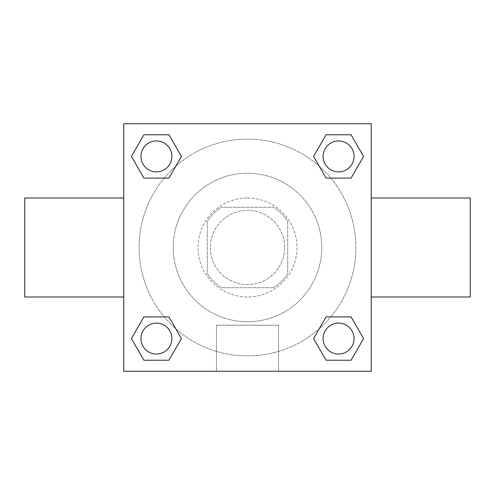 <?xml version="1.0" encoding="UTF-8"?>
<svg xmlns="http://www.w3.org/2000/svg" width="495" height="495" viewBox="0 0 495 495"><rect width="100%" height="100%" fill="white"/><g stroke="black" fill="none" stroke-linecap="round" stroke-linejoin="round"><path stroke-width="0.37" stroke-dasharray="2.48 1.86" d="M284.625 247.5A37.125 37.125 0 0 0 228.938 215.35A37.125 37.125 0 0 0 228.938 279.65A37.125 37.125 0 0 0 284.625 247.5A37.125 37.125 0 0 0 228.938 215.35A37.125 37.125 0 0 0 228.938 279.65A37.125 37.125 0 0 0 284.625 247.5M273.543 287.719L221.457 287.719A47.916 47.916 0 0 1 207.281 273.543L207.281 221.457A47.916 47.916 0 0 1 221.457 207.281L273.543 207.281A47.916 47.916 0 0 1 287.719 221.457L287.719 273.543A47.916 47.916 0 0 1 273.543 287.719L221.457 287.719A47.916 47.916 0 0 1 207.281 273.543L207.281 221.457A47.916 47.916 0 0 1 221.457 207.281L273.543 207.281A47.916 47.916 0 0 1 287.719 221.457L287.719 273.543A47.916 47.916 0 0 1 273.543 287.719M247.5 198A49.5 49.5 0 0 1 290.367 272.25A49.5 49.5 0 0 1 204.633 272.25A49.5 49.5 0 0 1 247.5 198A49.5 49.5 0 0 0 198 247.5A49.5 49.5 0 0 0 247.5 297A49.5 49.5 0 0 0 297 247.5A49.5 49.5 0 0 0 247.5 198M321.75 247.5A74.25 74.25 0 0 0 210.375 183.2A74.25 74.25 0 0 0 210.375 311.8A74.25 74.25 0 0 0 321.75 247.5A74.25 74.25 0 0 0 210.375 183.2A74.25 74.25 0 0 0 210.375 311.8A74.25 74.25 0 0 0 321.75 247.5M164.241 178.076L143.915 178.076L164.241 178.076L143.915 178.076L131.416 156.42L143.915 134.764L168.925 134.764L181.424 156.42L168.925 178.076M168.925 316.924L181.424 338.58L168.925 316.924L181.424 338.58L168.925 316.924L181.424 338.58L168.925 360.236L143.915 360.236L131.416 338.58L143.915 316.924L164.241 316.924M123.75 371.25L123.75 123.75L371.25 123.75L371.25 371.25L123.75 371.25L123.75 123.75L371.25 123.75L371.25 371.25L123.75 371.25L123.75 123.75L371.25 123.75L371.25 371.25L123.75 371.25M326.075 178.076L313.576 156.42L326.075 178.076L313.576 156.42L326.075 178.076L313.576 156.42L326.075 134.764L351.085 134.764L363.584 156.42L351.085 178.076L330.759 178.076M330.759 316.924L351.085 316.924L330.759 316.924L351.085 316.924L363.584 338.58L351.085 360.236L326.075 360.236L313.576 338.58L326.075 316.924M258.328 123.75L236.672 123.762L258.328 123.75M355.905 247.5A108.405 108.405 0 0 0 193.297 153.617A108.405 108.405 0 0 0 193.297 341.383A108.405 108.405 0 0 0 355.905 247.5A108.405 108.405 0 0 0 193.297 153.617A108.405 108.405 0 0 0 193.297 341.383A108.405 108.405 0 0 0 355.905 247.5M171.889 338.58A15.469 15.469 0 0 0 148.686 325.184A15.469 15.469 0 0 0 148.686 351.976A15.469 15.469 0 0 0 171.889 338.58A15.469 15.469 0 0 0 148.686 325.184A15.469 15.469 0 0 0 148.686 351.976A15.469 15.469 0 0 0 171.889 338.58A15.469 15.469 0 0 0 148.686 325.184A15.469 15.469 0 0 0 148.686 351.976A15.469 15.469 0 0 0 171.889 338.58A15.469 15.469 0 0 0 148.686 325.184A15.469 15.469 0 0 0 148.686 351.976A15.469 15.469 0 0 0 171.889 338.58A15.469 15.469 0 0 0 148.686 325.184A15.469 15.469 0 0 0 148.686 351.976A15.469 15.469 0 0 0 171.889 338.58M171.889 156.42A15.469 15.469 0 0 0 148.686 143.024A15.469 15.469 0 0 0 148.686 169.816A15.469 15.469 0 0 0 171.889 156.42A15.469 15.469 0 0 0 148.686 143.024A15.469 15.469 0 0 0 148.686 169.816A15.469 15.469 0 0 0 171.889 156.42A15.469 15.469 0 0 0 148.686 143.024A15.469 15.469 0 0 0 148.686 169.816A15.469 15.469 0 0 0 171.889 156.42A15.469 15.469 0 0 0 148.686 143.024A15.469 15.469 0 0 0 148.686 169.816A15.469 15.469 0 0 0 171.889 156.42A15.469 15.469 0 0 0 148.686 143.024A15.469 15.469 0 0 0 148.686 169.816A15.469 15.469 0 0 0 171.889 156.42M354.049 156.42A15.469 15.469 0 0 0 330.846 143.024A15.469 15.469 0 0 0 330.846 169.816A15.469 15.469 0 0 0 354.049 156.42A15.469 15.469 0 0 0 330.846 143.024A15.469 15.469 0 0 0 330.846 169.816A15.469 15.469 0 0 0 354.049 156.42A15.469 15.469 0 0 0 330.846 143.024A15.469 15.469 0 0 0 330.846 169.816A15.469 15.469 0 0 0 354.049 156.42A15.469 15.469 0 0 0 330.846 143.024A15.469 15.469 0 0 0 330.846 169.816A15.469 15.469 0 0 0 354.049 156.42A15.469 15.469 0 0 0 330.846 143.024A15.469 15.469 0 0 0 330.846 169.816A15.469 15.469 0 0 0 354.049 156.42M323.111 338.58A15.469 15.469 0 0 1 346.314 325.184A15.469 15.469 0 0 1 346.314 351.976A15.469 15.469 0 0 1 323.111 338.58A15.469 15.469 0 0 1 346.314 325.184A15.469 15.469 0 0 1 346.314 351.976A15.469 15.469 0 0 1 323.111 338.58M278.537 371.25L216.463 371.25L278.537 371.25L216.463 371.25L278.537 371.25L278.537 325.215L216.463 325.215L278.537 325.215L216.463 325.215L278.537 325.215L278.537 371.25M123.75 247.5L123.75 198L123.762 247.5M371.25 247.5L371.25 198L371.238 247.5M470.25 198L470.25 297M24.75 297L24.75 198M143.915 360.236L131.416 338.58L143.915 316.924L131.416 338.58L143.915 316.924L131.416 338.58L143.915 360.236L131.416 338.58L143.915 360.236L168.925 360.236L143.915 360.236M181.424 338.58L168.925 360.236L181.424 338.58M313.576 156.42L326.075 134.764L351.085 134.764L363.584 156.42L351.085 178.076L363.584 156.42L351.085 178.076L363.584 156.42L351.085 134.764L363.584 156.42L351.085 134.764L326.075 134.764L313.576 156.42M143.915 178.076L131.416 156.42L143.915 134.764L168.925 134.764L181.424 156.42L168.925 134.764L181.424 156.42L168.925 134.764L143.915 134.764L131.416 156.42L143.915 134.764L131.416 156.42L143.915 178.076M326.075 360.236L313.576 338.58L326.075 360.236L313.576 338.58L326.075 360.236L351.085 360.236L326.075 360.236M351.085 316.924L363.584 338.58L351.085 360.236L363.584 338.58L351.085 360.236L363.584 338.58L351.085 316.924M354.049 338.58A15.469 15.469 0 0 0 330.846 325.184A15.469 15.469 0 0 0 330.846 351.976A15.469 15.469 0 0 0 354.049 338.58A15.469 15.469 0 0 0 330.846 325.184A15.469 15.469 0 0 0 330.846 351.976A15.469 15.469 0 0 0 354.049 338.58A15.469 15.469 0 0 0 330.846 325.184A15.469 15.469 0 0 0 330.846 351.976A15.469 15.469 0 0 0 354.049 338.58M216.463 325.215L216.463 371.25L216.463 325.215"/><path stroke-width="0.74" d="M168.925 178.076L143.915 178.076L131.416 156.42L143.915 134.764L168.925 134.764L181.424 156.42L168.925 178.076L143.915 178.076L164.241 178.076M164.241 316.924L168.925 316.924L181.424 338.58L168.925 360.236L143.915 360.236L131.416 338.58L143.915 316.924L168.925 316.924M330.759 178.076L326.075 178.076L313.576 156.42L326.075 134.764L351.085 134.764L363.584 156.42L351.085 178.076L326.075 178.076M326.075 316.924L351.085 316.924L363.584 338.58L351.085 360.236L326.075 360.236L313.576 338.58L326.075 316.924L351.085 316.924L330.759 316.924M371.25 297L470.25 297L470.25 198L371.25 198M123.75 198L24.75 198L24.75 297L123.75 297M123.75 123.75L371.25 123.75L371.25 371.25L123.75 371.25L123.75 123.75M351.085 360.236L326.075 360.236L351.085 360.236M354.049 338.58A15.469 15.469 0 0 0 330.846 325.184A15.469 15.469 0 0 0 330.846 351.976A15.469 15.469 0 0 0 354.049 338.58M168.925 360.236L143.915 360.236L168.925 360.236M171.889 338.58A15.469 15.469 0 0 0 148.686 325.184A15.469 15.469 0 0 0 148.686 351.976A15.469 15.469 0 0 0 171.889 338.58M326.075 134.764L351.085 134.764L326.075 134.764M354.049 156.42A15.469 15.469 0 0 0 330.846 143.024A15.469 15.469 0 0 0 330.846 169.816A15.469 15.469 0 0 0 354.049 156.42M143.915 134.764L168.925 134.764L143.915 134.764M171.889 156.42A15.469 15.469 0 0 0 148.686 143.024A15.469 15.469 0 0 0 148.686 169.816A15.469 15.469 0 0 0 171.889 156.42"/></g></svg>
